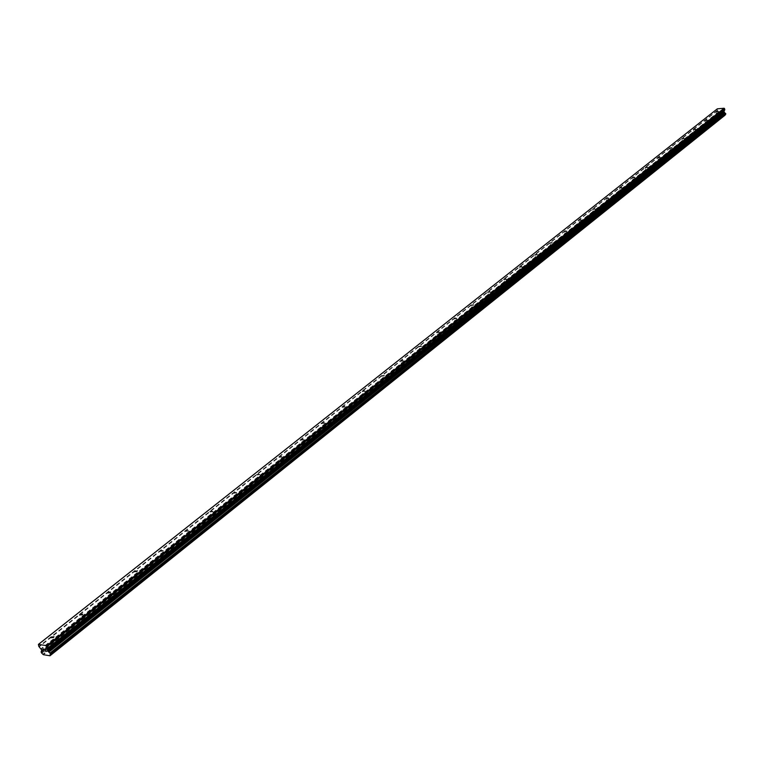 <?xml version="1.0" encoding="UTF-8"?>
<svg xmlns="http://www.w3.org/2000/svg" width="764" height="764" viewBox="0 0 764 764"><rect width="100%" height="100%" fill="white"/><g stroke="black" fill="none" stroke-linecap="round" stroke-linejoin="round"><path stroke-width="0.57" stroke-dasharray="3.82 2.86" d="M717.119 115.918L719.105 115.622L717.119 115.918M705.974 124.78L707.97 124.484L705.974 124.78M694.591 133.834L696.606 133.538L694.591 133.834M682.959 143.078L684.993 142.782L682.959 143.078M671.078 152.523L673.132 152.227L671.078 152.523M658.94 162.178L661.013 161.882L658.94 162.178M646.535 172.053L648.617 171.757L646.535 172.053M633.843 182.138L635.944 181.851L633.843 182.138M620.874 192.461L622.985 192.165L620.874 192.461M607.6 203.014L609.729 202.718L607.6 203.014M594.02 213.815L596.168 213.528L594.02 213.815M580.115 224.874L582.283 224.578L580.115 224.874M565.885 236.191L568.072 235.895L565.885 236.191M551.312 247.784L553.518 247.488L551.312 247.784M536.385 259.655L538.61 259.359L536.385 259.655M521.086 271.812L523.34 271.526L521.086 271.812M505.415 284.284L507.678 283.988L505.415 284.284M489.342 297.072L491.624 296.776L489.342 297.072M472.859 310.174L475.16 309.888L472.859 310.174M455.946 323.63L458.276 323.334L455.946 323.63M438.584 337.43L438.479 337.936L440.933 337.144L438.584 337.43M420.773 351.602L420.658 352.128L423.141 351.316L420.773 351.602M402.475 366.157L402.351 366.701L404.863 365.861L402.475 366.157M383.671 381.102L383.547 381.675L386.087 380.816L383.671 381.102M364.352 396.468L364.218 397.07L366.796 396.182L364.352 396.468M344.488 412.264L344.354 412.885L346.952 411.977L344.488 412.264M324.06 428.518L323.917 429.167L326.553 428.222L324.06 428.518M303.041 445.231L302.888 445.909L305.552 444.944L303.041 445.231M281.41 462.44L281.238 463.146L283.95 462.153L281.41 462.44M259.12 480.155L258.948 480.9L261.689 479.868L259.12 480.155M236.172 498.414L235.99 499.188L238.76 498.128L236.172 498.414M212.516 517.228L212.316 518.049L215.133 516.941L212.516 517.228M188.116 536.634L187.906 537.484L190.761 536.347L188.116 536.634M162.942 556.65L162.722 557.548L165.626 556.364L162.942 556.65M136.966 577.307L136.737 578.252L139.678 577.021L136.966 577.307M110.14 598.651L109.892 599.635L112.881 598.355L110.14 598.651M82.416 620.693L82.149 621.724L85.186 620.406L82.416 620.693M53.757 643.489L53.48 644.568L56.565 643.192L53.757 643.489M720.777 112.69L720.653 112.146L721.436 112.633L720.777 112.69M720.633 112.05L720.509 111.506L720.633 112.05M720.509 111.506L721.168 111.448L720.509 111.506M721.149 111.353L720.404 111.42L720.71 112.785L721.455 112.728L720.71 112.785L720.404 111.42L721.149 111.353M722.295 111.85L721.789 111.391L722.295 111.85M721.789 111.391L722.496 111.334L721.789 111.391M722.477 111.248L721.588 111.315L722.209 112.566L721.588 111.324L722.477 111.248M50.462 654.576L725.265 114.61M725.017 115.288L719.401 115.593L43.071 654.423M717.358 108.822L717.31 110.312L719.105 112.509L718.284 114.638L719.401 115.593M44.474 649.161L45.382 649.304M46.193 651.31L45.391 649.304M719.583 115.736L43.347 654.691M719.287 115.46L42.899 654.213M718.8 113.263L41.59 650.995M718.848 113.12L41.619 650.813M717.081 109.252L38.2 644.883M718.561 114.886L41.81 653.191M718.446 114.839L41.657 653.086M718.37 114.772L41.533 652.972M718.284 114.638L41.38 652.762M718.189 114.218L41.132 652.141M718.208 114.075L41.122 651.95M718.255 114.008L41.609 651.511L718.341 113.941M719.058 112.805L41.781 650.441M719.105 112.509L41.743 650.049M718.962 111.888L41.38 649.142M718.79 111.62L41.075 648.712M717.482 110.589L39.126 646.869M717.31 110.312L38.83 646.43M717.014 116.052L716.04 111.716M719 115.756L718.189 116.415L717.071 116.157M705.86 124.924L704.866 120.55M707.865 124.627L707.053 125.286L705.926 125.029M694.476 133.977L693.464 129.565M696.501 133.681L694.543 134.092M682.844 143.231L681.813 138.781M684.878 142.935L684.057 143.603L682.911 143.345M670.964 152.685L669.904 148.197M673.017 152.389L672.186 153.058L671.031 152.8M658.816 162.34L657.737 157.823M660.889 162.044L660.058 162.722L658.893 162.465M646.401 172.215L645.303 167.66M648.493 171.929L647.652 172.597L646.478 172.349M633.709 182.319L632.592 177.716M635.81 182.023L634.979 182.691L633.786 182.443M620.731 192.643L619.585 188.001M622.851 192.347L622.011 193.025L620.807 192.776M607.456 203.205L606.282 198.525M609.586 202.909L608.746 203.587L607.533 203.348M593.867 214.015L592.663 209.298M596.025 213.719L595.175 214.397L593.953 214.159M579.962 225.074L578.73 220.318M582.13 224.778L581.289 225.466L580.048 225.227M565.723 236.401L564.472 231.597M567.919 236.105L567.069 236.792L565.818 236.553M551.14 248.004L549.86 243.162M553.356 247.708L552.506 248.395L551.236 248.157M536.213 259.884L534.895 254.995M538.439 259.588L537.589 260.276L536.309 260.046M520.905 272.051L519.568 267.123M523.159 271.764L522.299 272.452L521.01 272.232M505.224 284.533L503.848 279.557M507.497 284.237L506.637 284.934L505.329 284.714M489.141 297.32L487.738 292.306M491.433 297.034L490.574 297.721L489.246 297.511M472.649 310.442L471.207 305.39M474.96 310.155L474.1 310.852L472.763 310.642M455.726 323.907L454.255 318.808M458.056 323.611L457.197 324.308L455.841 324.108M438.364 337.726L436.855 332.569M440.713 337.43L439.854 338.127L438.479 337.936M420.534 351.908L418.987 346.713M422.912 351.612L422.053 352.309L420.658 352.128M402.227 366.472L400.642 361.229M404.624 366.176L403.764 366.882L402.351 366.701M383.413 381.437L381.79 376.146M385.839 381.141L384.98 381.847L383.547 381.675M364.084 396.812L362.413 391.483M366.529 396.526L365.669 397.223L364.218 397.07M344.211 412.627L342.492 407.241M346.684 412.34L345.815 413.037L344.354 412.885M323.774 428.891L322.007 423.457M326.266 428.604L323.917 429.167M302.735 445.632L300.93 440.14M305.256 445.336L302.888 445.909M281.085 462.85L279.223 457.321M283.625 462.564L281.238 463.146M258.786 480.594L256.876 475.007M261.355 480.298L258.948 480.9M235.818 498.873L233.851 493.238M238.416 498.577L235.99 499.188M212.144 517.706L210.119 512.023M214.76 517.419L212.316 518.049M187.724 537.14L185.652 531.4M190.379 536.844L187.906 537.484M162.531 557.176L160.402 551.388M165.215 556.889L162.722 557.548M136.536 577.87L134.33 572.026M139.249 577.574L136.737 578.252M109.682 599.234L107.418 593.341M112.423 598.938L109.892 599.635M81.939 621.313L79.599 615.364M84.709 621.017L82.149 621.724M53.251 644.138L50.844 638.141M56.059 643.832L53.48 644.568M56.565 643.192L54.005 636.794M85.186 620.406L82.713 614.075M112.881 598.355L110.484 592.11M139.678 577.021L137.348 570.842M165.626 556.364L163.372 550.252M190.761 536.347L188.584 530.302M215.133 516.941L213.013 510.973M238.76 498.128L236.706 492.217M261.689 479.868L259.693 474.033M283.95 462.153L282.012 456.375M305.552 444.944L303.671 439.224M326.553 428.222L324.719 422.568M346.952 411.977L345.175 406.381M366.796 396.182L365.068 390.643M386.087 380.816L384.407 375.334M404.863 365.861L403.23 360.446M423.141 351.316L421.547 345.949M440.933 337.144L439.376 331.834M458.276 323.334L456.757 318.082M475.16 309.888L473.68 304.683M491.624 296.776L490.182 291.619M507.678 283.988L506.274 278.889M523.34 271.526L521.965 266.474M538.61 259.359L537.273 254.355M553.518 247.488L552.21 242.532M568.072 235.895L566.793 230.986M582.283 224.578L581.041 219.717M596.168 213.528L594.946 208.706M609.729 202.718L608.536 197.952M622.985 192.165L621.82 187.438M635.944 181.851L634.808 177.162M648.617 171.757L647.5 167.115M661.013 161.882L659.915 157.288M673.132 152.227L672.062 147.672M684.993 142.782L683.952 138.265M696.606 133.538L695.584 129.059M707.97 124.484L706.967 120.043M719.105 115.622L718.122 111.219M725.428 114.409L50.233 654.662M718.294 113.97L41.609 651.491M718.552 113.826L41.466 651.721"/><path stroke-width="1.15" d="M718.017 111.353L716.021 111.649L718.017 111.353M706.862 120.187L704.857 120.483L706.862 120.187M695.469 129.202L693.445 129.498L695.469 129.202M683.828 138.418L681.794 138.714L683.828 138.418M671.938 147.834L669.885 148.13L671.938 147.834M659.79 157.451L657.718 157.747L659.79 157.451M647.366 167.278L645.284 167.583L647.366 167.278M634.674 177.334L632.563 177.63L634.674 177.334M621.676 187.619L619.566 187.915L621.676 187.619M608.392 198.143L606.253 198.439L608.392 198.143M594.793 208.906L592.644 209.202L594.793 208.906M580.879 219.917L578.711 220.213L580.879 219.917M566.63 231.196L564.443 231.492L566.63 231.196M552.047 242.751L549.832 243.047L552.047 242.751M537.092 254.584L534.867 254.88L537.092 254.584M521.783 266.712L519.53 266.999L521.783 266.712M506.083 279.137L503.81 279.433L506.083 279.137M489.982 291.877L487.699 292.173L489.982 291.877M473.479 304.951L471.168 305.247L473.479 304.951M456.538 318.359L454.208 318.655L456.538 318.359M439.157 332.12L436.807 332.416L439.157 332.12M421.308 346.245L418.939 346.541L421.308 346.245M402.981 360.761L400.584 361.057L402.981 360.761M384.149 375.668L381.733 375.964L384.149 375.668M364.8 390.987L362.356 391.283L364.8 390.987M344.898 406.744L342.425 407.04L344.898 406.744M324.433 422.95L321.94 423.237L324.433 422.95M303.365 439.625L300.854 439.911L303.365 439.625M281.687 456.786L279.147 457.073L281.687 456.786M259.359 474.463L256.79 474.75L259.359 474.463M236.353 492.675L233.755 492.961L236.353 492.675M212.64 511.441L210.024 511.737L212.64 511.441M188.192 530.808L185.537 531.095L188.192 530.808M162.961 550.777L160.278 551.073L162.961 550.777M136.918 571.396L134.206 571.692L137.348 570.842L136.918 571.396M110.026 592.692L107.275 592.988L110.484 592.11L110.026 592.692M82.225 614.695L79.456 614.991L82.713 614.075L82.225 614.695M53.49 637.443L50.682 637.739L51.198 637.09L54.005 636.794L53.49 637.443M38.42 644.377L717.358 108.822L724.129 108.24L724.826 109.672L48.017 647.872L47.444 650.097L50.319 653.612L49.994 655.76L43.347 654.691L41.533 652.972L41.122 651.95L41.743 650.049L38.83 646.43L38.42 644.377L46.69 645.666L48.017 647.872M725.647 114.294L723.928 111.468L724.826 109.672M725.265 114.61L50.109 655.378M49.994 655.76L725.179 114.972M46.031 651.157L45.706 650.365L46.041 651.157L45.229 651.033L46.031 651.157M45.334 649.429L44.522 649.295L45.334 649.419M45.277 651.167L46.193 651.31L45.277 651.167M44.474 649.161L45.382 649.304L46.193 651.31M44.178 650.985L43.347 648.989L44.159 650.985M43.453 648.999L44.159 650.747L43.347 648.989M724.597 108.612L47.387 646.325M724.129 108.24L46.69 645.666M724.578 112.633L48.629 651.931M724.692 112.766L48.8 652.141M725.131 115.116L50.08 655.55M724.778 109.959L48.046 648.273M723.976 111.181L47.416 649.706M723.928 111.468L47.444 650.097M724.062 112.088L47.807 651.014M724.234 112.365L48.113 651.444M725.428 113.349L49.908 653.182M725.542 113.387L50.061 653.287M725.619 113.454L50.176 653.392M725.704 113.588L50.319 653.612M725.79 114.008L50.567 654.223M725.771 114.151L50.586 654.423M725.724 114.228L50.548 654.509M725.685 114.266L50.519 654.547"/></g></svg>

